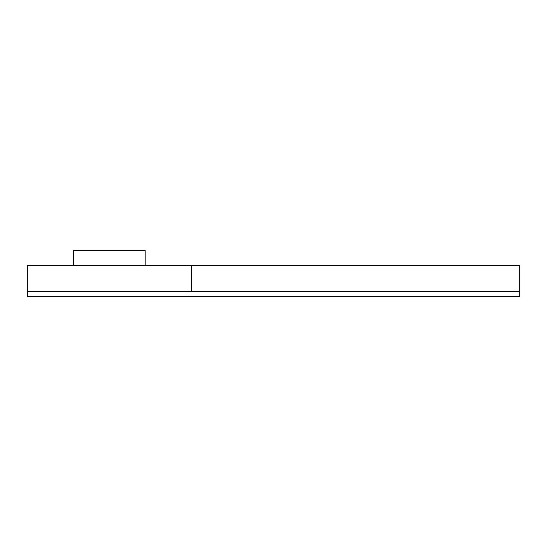 <?xml version="1.0" encoding="UTF-8"?>
<svg xmlns="http://www.w3.org/2000/svg" width="547" height="547" viewBox="0 0 547 547"><rect width="100%" height="100%" fill="white"/><g stroke="black" fill="none" stroke-linecap="round" stroke-linejoin="round"><path stroke-width="0.82" d="M191.45 265.623L519.65 265.623L519.65 291.551L191.45 291.551L191.45 265.623L27.35 265.623L27.35 291.551L191.45 291.551M519.65 291.551L519.65 296.474L27.35 296.474L27.35 291.551M145.174 265.623L145.174 250.526L73.626 250.526L73.626 265.623"/></g></svg>
